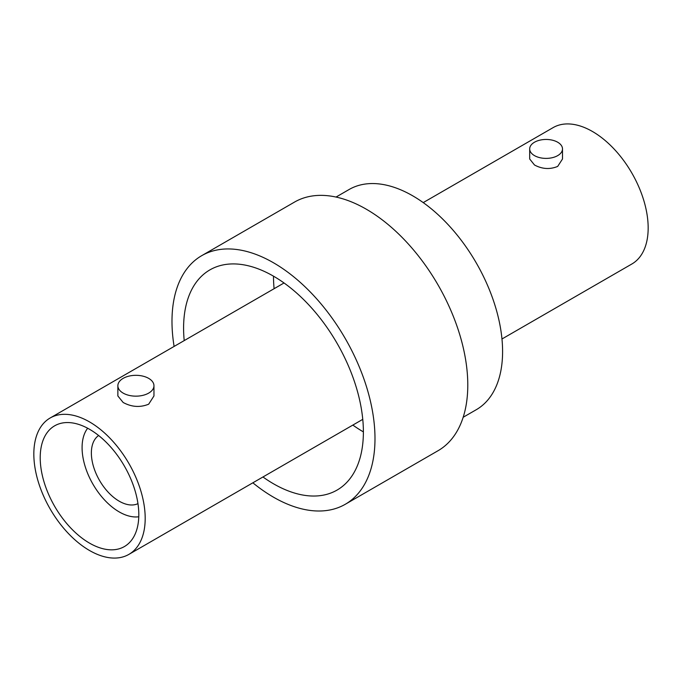 <?xml version="1.0" encoding="UTF-8"?>
<svg xmlns="http://www.w3.org/2000/svg" width="682" height="682" viewBox="0 0 682 682"><rect width="100%" height="100%" fill="white"/><g stroke="black" fill="none" stroke-linecap="round" stroke-linejoin="round"><path stroke-width="1.02" d="M89.513 421.902A78.745 45.464 60 0 1 140.952 491.287A78.745 45.464 60 0 1 128.881 554.389A78.745 45.464 60 0 1 89.513 550.493A78.745 45.464 60 0 1 38.073 481.1A78.745 45.464 60 0 1 50.144 417.998A78.745 45.464 60 0 1 89.513 421.902M153.962 385.739L153.962 395.961L148.676 404.187C140.168 407.657 131.669 407.086 123.152 402.482L117.867 395.961L117.867 385.739A18.047 10.418 180 0 1 123.152 378.365A18.047 10.418 180 0 1 142.819 376.114A18.047 10.418 180 0 1 153.962 385.739A18.047 10.418 180 0 1 148.676 393.105A18.047 10.418 180 0 1 129.009 395.364A18.047 10.418 180 0 1 117.867 385.739M89.513 543.119A69.717 40.255 60 0 1 43.963 481.68A69.717 40.255 60 0 1 54.654 425.815A69.717 40.255 60 0 1 89.513 429.268A69.717 40.255 60 0 1 135.062 490.708A69.717 40.255 60 0 1 124.371 546.572A69.717 40.255 60 0 1 89.513 543.119M138.778 516.768A52.497 30.306 60 0 1 119.205 511.909A52.497 30.306 60 0 1 86.767 471.16A52.497 30.306 60 0 1 87.663 428.245M98.634 435.517A39.368 22.728 -120 0 0 93.741 467.332A39.368 22.728 -120 0 0 119.205 501.193A39.368 22.728 -120 0 0 137.96 503.64M274.104 288.699A127.142 73.4 60 0 1 273.491 276.167A127.142 73.4 -120 0 0 209.92 269.876A127.142 73.4 -120 0 0 184.208 340.599M262.954 476.982A127.142 73.4 -120 0 0 273.491 483.785A127.142 73.4 -120 0 0 337.053 490.085A127.142 73.4 -120 0 0 356.541 388.203A127.142 73.4 -120 0 0 273.491 276.167M363.387 431.885A127.142 73.4 60 0 1 352.85 425.082M201.719 255.665L294.513 202.085A143.544 82.872 60 0 1 366.285 209.195A143.544 82.872 60 0 1 460.06 335.689A143.544 82.872 60 0 1 438.057 450.708L345.262 504.288A143.544 82.872 -120 0 0 367.266 389.269A143.544 82.872 -120 0 0 273.491 262.775A143.544 82.872 -120 0 0 201.719 255.665A143.544 82.872 -120 0 0 174.106 346.43M252.852 482.813A143.544 82.872 -120 0 0 273.491 497.178A143.544 82.872 -120 0 0 345.262 504.288M501.969 338.988L631.856 264.002A78.745 45.464 -120 0 0 643.927 200.9A78.745 45.464 -120 0 0 592.488 131.507A78.745 45.464 -120 0 0 553.119 127.611L423.224 202.605M562.497 148.923L562.497 159L557.688 166.408C549.965 169.605 542.224 169.136 534.492 164.993L529.684 159L529.684 148.923A16.402 9.471 180 0 1 534.492 142.223A16.402 9.471 180 0 1 552.369 140.177A16.402 9.471 180 0 1 562.497 148.923A16.402 9.471 180 0 1 557.688 155.624A16.402 9.471 180 0 1 539.812 157.67A16.402 9.471 180 0 1 529.684 148.923M336.038 197.055L349.116 189.502A127.142 73.4 60 0 1 412.687 195.802A127.142 73.4 60 0 1 495.746 307.838A127.142 73.4 60 0 1 476.258 409.72L463.172 417.265M128.881 554.389L362.764 419.353M50.144 417.998L284.027 282.97"/></g></svg>
